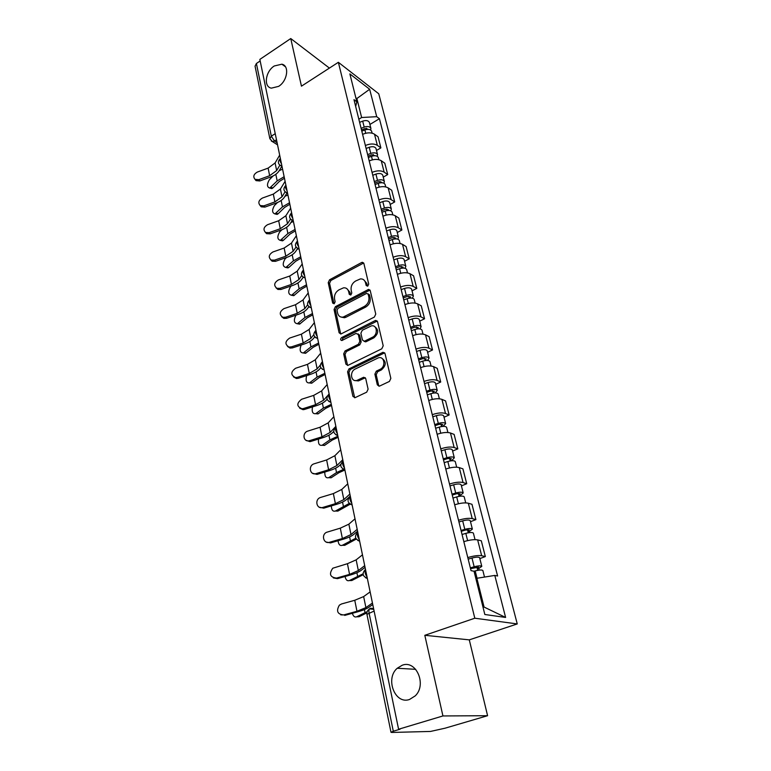 <?xml version="1.0" encoding="UTF-8"?>
<svg xmlns="http://www.w3.org/2000/svg" width="771" height="771" viewBox="0 0 771 771"><rect width="100%" height="100%" fill="white"/><g stroke="black" fill="none" stroke-linecap="round" stroke-linejoin="round"><path stroke-width="1.16" d="M367.748 286.128L368.711 284.085L363.873 263.47L362.341 262.294L361.609 262.525L329.564 279.786L328.224 282.639L332.658 303.061L334.19 303.764L335.144 301.75L334.556 299.09C334.084 295.158 335.52 292.093 338.883 289.896L343.558 287.814C346.189 287.631 347.885 288.903 348.656 291.64L349.263 294.32L350.834 295.023L351.788 292.99L351.181 290.31C350.67 286.369 352.125 283.275 355.537 281.049L360.385 278.919C363.025 278.755 364.731 280.037 365.521 282.745L366.148 285.434L367.748 286.128M402.231 665.228L397.219 668.264C384.941 678.663 394.974 704.839 409.536 699.47L415.27 695.837C427.076 684.619 416.118 659.6 402.231 665.228M274.264 65.978C265.407 71.414 263.335 86.911 271.373 88.145L278.62 86.371C287.448 81.071 289.674 65.651 281.887 64.195L274.264 65.978M377.308 384.806L379.496 386.117L389.422 381.433L390.849 378.388L385.028 353.581L382.994 352.289L348.974 368.885L347.576 371.834L352.906 396.381L355.026 397.682L366.688 392.179L368.104 389.172L365.724 378.561L363.642 377.27L357.021 380.373C350.94 382.57 349.292 371.593 355.277 369.001L378.368 357.84C384.498 355.778 386.136 366.745 380.055 369.348L376.296 371.159L374.879 374.166L377.308 384.806L379.053 386.204M474.801 618.217L424.811 635.304L442.93 715.951L398.588 729.241L259.846 59.406L290.754 38.55L301.451 86.169L338.363 62.297L474.801 618.217L517.254 623.932L378.754 93.783L338.363 62.297M374.369 317.064L375.756 314.096L370.244 290.619L368.577 289.404L335.414 306.646L334.065 309.528L339.105 332.773L340.888 334.007L374.369 317.064M377.539 321.661L383.206 345.803L381.79 348.8L347.856 365.415L345.909 364.143L343.683 353.86L345.061 350.93L358.448 344.251L359.835 341.302L358.313 334.518L356.019 333.429L341.871 340.531C340.29 340.098 340.184 339.134 341.563 337.621L375.188 320.591L377.539 321.661M442.93 715.951L487.59 715.71L445.021 728.21L430.517 731.438L391.87 732.45L391.003 732.315L393.297 731.226L400.033 729.212L398.588 729.241M487.59 715.71L469.288 639.863L517.254 623.932M269.821 138.51L255.056 66.181L256.406 63.492L271.305 136.168L274.582 141.151L277.117 142.76M260.174 60.957L256.406 63.492M329.41 68.089L290.754 38.55M365.367 145.507C370.138 143.541 374.128 143.493 377.347 145.353L374.513 134.231C371.314 132.333 367.333 132.371 362.592 134.337M374.513 134.231L378.05 136.785L380.884 147.878L376.499 150.47M377.347 145.353L380.884 147.878M383.245 177.137L387.707 174.564L384.796 163.192L381.25 160.725C378.031 158.893 374.012 158.961 369.203 160.927M372.046 172.376C376.884 170.42 380.922 170.333 384.151 172.135L387.707 174.564M390.174 204.469L394.704 201.935L391.716 190.273L388.16 187.893C384.922 186.139 380.864 186.235 375.978 188.191M378.898 199.94C383.813 197.993 387.89 197.877 391.128 199.593L394.704 201.935M397.267 232.514L401.874 230.009L398.819 218.048L395.244 215.764C391.986 214.087 387.88 214.222 382.936 216.169M385.924 228.216C390.907 226.279 395.031 226.125 398.299 227.773L401.874 230.009M404.553 261.292L409.237 258.825L406.105 246.547L402.51 244.359C399.243 242.769 395.089 242.932 390.068 244.87M393.143 257.244C398.202 255.317 402.366 255.134 405.642 256.685L409.237 258.825M412.032 290.831L416.803 288.393L413.574 275.787L409.979 273.715C406.693 272.211 402.491 272.423 397.393 274.341M400.554 287.043C405.681 285.125 409.902 284.904 413.189 286.378L416.803 288.393M419.713 321.16L424.561 318.76L421.255 305.817L417.641 303.861C414.335 302.444 410.095 302.695 404.91 304.603M408.158 317.652C413.372 315.753 417.631 315.484 420.947 316.862L424.561 318.76M427.606 352.318L432.531 349.957L429.129 336.657L425.515 334.826C422.19 333.515 417.901 333.804 412.639 335.693M415.974 349.109C421.274 347.22 425.582 346.911 428.907 348.184L432.531 349.957M435.711 384.334L440.723 382.021L437.234 368.345L433.601 366.649C430.266 365.435 425.929 365.772 420.58 367.642M424.011 381.433C429.389 379.563 433.745 379.207 437.09 380.373L440.723 382.021M444.038 417.236L449.146 414.971L445.561 400.92L441.918 399.359C438.564 398.26 434.179 398.636 428.743 400.496M432.271 414.673C437.735 412.822 442.149 412.418 445.503 413.478L449.146 414.971M452.606 451.074L457.81 448.867L454.119 434.41L450.466 432.994C447.103 432.011 442.66 432.435 437.138 434.275M440.771 448.867C446.322 447.035 450.794 446.582 454.158 447.517L457.81 448.867M461.424 485.884L466.725 483.725L462.918 468.855L459.265 467.602C455.892 466.744 451.392 467.216 445.783 469.038M449.512 484.043C455.16 482.241 459.68 481.74 463.063 482.55L466.725 483.725M470.493 521.707L475.89 519.615L471.977 504.301L468.315 503.222C464.932 502.49 460.383 503.02 454.678 504.812M458.514 520.271C464.267 518.488 468.835 517.929 472.228 518.604L475.89 519.615M479.832 558.599L485.335 556.566L481.306 540.799L477.644 539.893C474.242 539.305 469.635 539.893 463.834 541.656M467.785 557.578C473.635 555.824 478.261 555.207 481.663 555.737L485.335 556.566M358.843 119.226L361.638 117.52L356.906 98.601L355.836 97.792M356.154 99.064L369.656 89.263L376.72 116.681L361.638 117.52M355.672 106.465L356.838 101.801L349.87 73.9L369.656 89.263M482.935 606.873L484.063 607.047L476.863 578.279L494.799 575.426L497.603 575.995L379.419 118.705L376.72 116.681M494.799 575.426L505.612 617.446L484.834 614.497L474.04 571.244L475.196 570.916C479.36 569.856 481.914 569.721 482.848 570.501L482.877 570.627M356.838 101.801L353.976 99.661L471.033 570.636L474.04 571.244M424.811 635.304L469.288 639.863M476.863 578.279L475.88 578.635M369.916 124.468L379.419 118.705M484.063 607.047L505.612 617.446M366.148 285.434L367.449 286.128L366.823 283.439L363.729 279.806M346.834 288.643L349.976 292.315L350.583 294.994L349.263 294.32M363.7 263.007L330.894 280.471L329.554 283.314L333.988 303.707L332.658 303.061M370.022 290.069L336.744 307.292L335.395 310.164L340.724 334.036M368.172 294.127L366.572 293.423L337.968 308.352L337.023 310.376L337.64 313.209C338.459 316.139 340.281 317.44 343.105 317.112L364.423 306.386C367.912 304.15 369.386 301.018 368.846 296.989L368.172 294.127L369.482 294.801L368.075 293.838M340.965 317.035L344.444 317.739L346.092 317.17L344.762 316.534M369.482 294.801L370.147 297.664C370.687 301.692 369.213 304.815 365.733 307.041L346.092 317.17M358.023 333.853L359.643 335.134L361.165 341.91L359.778 344.859L346.401 351.518L345.022 354.448L347.596 365.464M377.26 321.025L342.902 338.228L342.016 340.493M372.528 337.226C378.282 334.672 377.125 324.331 371.285 325.911L362.283 330.267L360.895 333.217L362.428 340.001L364.326 341.264L372.528 337.226L373.848 337.843C378.667 333.506 378.918 329.757 374.6 326.576M364.057 341.312L365.656 341.871L364.741 341.11M373.848 337.843L366.071 341.717M381.963 358.37C386.522 361.618 386.329 365.473 381.375 369.926L377.626 371.728L376.209 374.735L378.638 385.355M354.862 380.508L358.37 380.922L359.074 380.643L357.725 380.093M365.338 377.751L359.074 380.643M384.681 352.829L350.323 369.444L348.926 372.393L354.679 397.769M284.46 178.236L279.324 181.464L272.934 187.912L271.855 188.606L270.438 188.249M273.088 175.961L269.291 179.845C266.776 184.308 266.92 187.045 269.705 188.057L277.175 180.906L284.142 176.704M361.801 131.157L364.885 129.942C368.287 128.902 370.533 129.316 371.612 131.176L371.68 131.446M361.503 129.923L365.078 128.526L368.345 129.364M361.098 128.323L364.182 127.109C367.574 126.068 369.81 126.483 370.899 128.352L370.697 130.058M359.614 122.348L362.688 121.134C366.071 120.093 368.307 120.517 369.386 122.396L369.454 122.666M279.189 170.69L282.581 169.138M279.68 155.125L275.102 162.96L268.125 168.117L257.321 172.068C253.64 174.236 252.878 176.655 255.018 179.335L258.805 179.672L259.808 180.963L256.03 180.626L254.999 179.315M279.825 165.216L276.654 170.584L269.648 175.711L258.805 179.672M259.808 180.963L270.631 177.022C274.64 175.509 277.464 173.446 279.102 170.825L281.8 166.285M289.848 204.238L284.634 207.428L278.129 213.769L277.126 214.415L275.613 214.059M277.502 202.513L274.428 205.549C271.855 210.126 272.028 212.902 274.968 213.904L282.465 206.898L289.539 202.744M368.355 157.515L371.487 156.311C374.928 155.26 377.192 155.646 378.262 157.467L378.33 157.718M368.027 156.176L371.651 154.778L374.937 155.713M367.632 154.605L370.755 153.4C374.195 152.359 376.45 152.745 377.53 154.566L377.27 156.32M366.109 148.485L369.222 147.28C372.653 146.23 374.908 146.625 375.988 148.456L376.055 148.716M284.962 196.287L287.94 194.996M295.37 230.876L290.069 234.027L283.449 240.263L282.533 240.851L280.914 240.485M282.022 229.662L279.69 231.888C277.049 236.562 277.271 239.386 280.355 240.369L287.882 233.536L295.062 229.421M375.072 184.539L378.243 183.344C381.732 182.293 384.016 182.65 385.086 184.414L385.153 184.664M374.716 183.084L378.397 181.696L381.674 182.216L381.674 182.727M374.33 181.561L377.501 180.366C380.99 179.315 383.264 179.672 384.334 181.436L383.997 183.247M372.769 175.287L375.93 174.082C379.399 173.032 381.674 173.398 382.753 175.181L382.821 175.431M290.908 222.52L293.423 221.489M285.106 181.33L280.422 189.02L273.339 194.109L262.391 198.06C258.574 200.335 257.861 202.84 260.232 205.578L263.904 205.847L264.916 207.1L261.244 206.83L260.078 205.471M285.077 191.854L282.013 196.827L274.9 201.896L263.904 205.847M264.916 207.1L275.883 203.159C279.94 201.655 282.812 199.622 284.489 197.048L287.043 192.923M290.667 208.18L285.877 215.726L278.678 220.747L267.585 224.689C263.624 227.098 262.959 229.7 265.6 232.466L269.137 232.659L270.149 233.873L266.612 233.68L265.282 232.264M290.474 219.118L287.506 223.725L280.278 228.727L269.137 232.659M270.149 233.873L281.261 229.951C285.376 228.447 288.296 226.433 290.012 223.918L292.257 220.439M301.018 258.169L295.64 261.292L288.903 267.402L286.34 267.576M286.619 257.456L285.087 258.863C282.379 263.653 282.639 266.525 285.877 267.479L293.433 260.82L300.729 256.762M381.963 212.266L385.182 211.071C388.719 210.02 391.022 210.348 392.092 212.044L392.15 212.295M381.568 210.695L385.307 209.298L388.613 209.779L388.545 210.444M381.202 209.211L384.421 208.016C387.948 206.965 390.251 207.293 391.321 208.999L390.878 210.869M379.602 202.763L382.801 201.568C386.329 200.518 388.623 200.855 389.692 202.58L389.75 202.821M297.057 249.409L298.464 248.84M306.819 286.157L301.355 289.231L293.761 295.678L291.91 295.332M291.255 285.945L290.609 286.513C287.834 291.419 288.142 294.339 291.544 295.264L299.129 288.797L306.53 284.788M389.037 240.716L392.304 239.521C395.889 238.461 398.212 238.759 399.272 240.407L399.33 240.639M388.613 239.01L392.4 237.622L395.735 238.056L395.552 238.885M388.256 237.574L391.514 236.379C395.099 235.328 397.412 235.627 398.472 237.275L397.913 239.212M386.608 230.963L389.856 229.768C393.432 228.717 395.745 229.026 396.805 230.683L396.863 230.924M312.756 314.847L307.215 317.874L299.591 324.128L297.625 323.791M295.939 315.175C293.462 320.264 293.934 323.116 297.355 323.743L304.969 317.479L312.486 313.537M396.294 269.908L399.6 268.722C403.243 267.662 405.585 267.923 406.635 269.503L406.693 269.734M395.831 268.077L399.677 266.689L403.05 267.074L402.664 268.086M395.494 266.689L398.8 265.503C402.433 264.443 404.775 264.713 405.825 266.294L405.103 268.308M393.808 259.904L397.104 258.709C400.718 257.659 403.06 257.928 404.11 259.528L404.168 259.76M296.372 235.714L291.467 243.096L284.142 248.04L272.905 251.972C268.78 254.555 268.192 257.244 271.141 260.049L274.505 260.145L275.507 261.321L272.153 261.215L270.631 259.74M296.016 247.028L293.144 251.298L285.79 256.223L274.505 260.145M275.507 261.321L286.773 257.398C290.946 255.905 293.905 253.929 295.659 251.462L297.625 248.561M302.222 263.952L297.201 271.161L289.761 276.028L278.36 279.95C274.052 282.726 273.56 285.521 276.885 288.325L279.998 288.325L281.01 289.453L277.897 289.443L276.114 287.911M301.731 275.594L298.917 279.565L291.438 284.412L279.998 288.325M281.01 289.453L292.421 285.549C296.652 284.056 299.668 282.109 301.461 279.7L303.186 277.281M308.217 292.922L303.07 299.938L295.515 304.728L283.959 308.631C279.449 311.648 279.063 314.549 282.822 317.315L285.636 317.228L286.648 318.307L283.834 318.394L281.752 316.804M307.639 304.815L304.834 308.573L297.24 313.325L285.636 317.228M286.648 318.307L298.223 314.414C302.511 312.93 305.576 311.012 307.407 308.67L308.882 306.713M318.857 344.28L313.219 347.258L305.576 353.291L303.495 352.983M301.143 345.022C299.341 350.159 300.064 352.8 303.321 352.954L310.954 346.902L318.596 343.018M403.744 299.88L407.107 298.705C410.789 297.645 413.16 297.876 414.2 299.379L414.258 299.601M403.252 297.905L407.155 296.536L410.558 296.874L409.854 298.088M402.915 296.575L406.278 295.399C409.96 294.339 412.321 294.57 413.362 296.083L412.446 298.194M401.19 289.607L404.534 288.431C408.206 287.371 410.558 287.612 411.608 289.144L411.666 289.366M314.375 322.654L309.104 329.477L301.413 334.161L289.694 338.055C284.971 341.37 284.73 344.367 288.99 347.056L291.419 346.883L292.431 347.904L290.002 348.078L287.544 346.458M344.435 317.739L343.105 317.112M313.778 334.681L310.915 338.324L303.186 342.989L291.419 346.883M292.431 347.904L304.169 344.03C308.516 342.555 311.638 340.676 313.518 338.402L314.732 336.86M325.111 374.484L319.377 377.405L311.715 383.216L309.518 382.927M306.685 375.583C305.403 380.643 306.318 383.091 309.441 382.917L317.093 377.096L324.861 373.28M411.396 330.672L414.808 329.496C418.547 328.436 420.937 328.629 421.968 330.065L422.026 330.277M410.866 328.552L414.827 327.193L418.258 327.463L417.101 328.938M410.548 327.28L413.96 326.104C417.689 325.044 420.079 325.237 421.111 326.682L419.935 328.899M408.765 320.119L412.167 318.943C415.887 317.883 418.267 318.086 419.308 319.551L419.357 319.763M320.697 353.176L315.3 359.787L307.465 364.375L295.592 368.259C290.628 371.911 290.561 375.014 295.399 377.539L297.355 377.308L298.367 378.282L296.411 378.503L293.51 376.894M320.244 365.155L317.151 368.875L309.287 373.443L297.355 377.308M298.367 378.282L310.27 374.417C314.684 372.952 317.854 371.111 319.782 368.914L320.784 367.709M331.53 405.479L325.709 408.341L318.018 413.911L315.705 413.67M312.477 406.905C311.648 411.839 312.727 414.085 315.725 413.661L323.396 408.081L331.299 404.341M419.251 362.312L422.72 361.146C426.517 360.086 428.927 360.23 429.948 361.589L430.006 361.792M418.692 360.038L422.71 358.679L426.18 358.9L425.014 360.577M418.383 358.823L421.853 357.657C425.64 356.587 428.05 356.742 429.071 358.11L427.539 360.462M416.562 351.46L420.012 350.294C423.79 349.234 426.19 349.398 427.211 350.786L427.269 350.988M424.455 358.342L425.419 360.52M327.193 384.517L321.652 390.907L313.691 395.398L301.634 399.253C296.44 403.329 296.575 406.51 302.039 408.784L303.446 408.543L304.458 409.459L303.051 409.69L299.64 408.148M327.318 395.976L323.56 400.236L315.551 404.698L303.446 408.543M304.458 409.459L316.534 405.623C321.015 404.158 324.244 402.366 326.21 400.236L327.087 399.253M338.122 437.311L332.195 440.106L324.495 445.426L322.105 445.262M318.51 439.046C318.086 443.797 319.3 445.86 322.172 445.224L329.872 439.894L337.9 436.232M427.336 394.829L430.864 393.673C434.709 392.603 437.147 392.718 438.159 393.991L438.207 394.183M426.729 392.391L430.816 391.042L434.314 391.205L433.186 393.104M426.45 391.244L429.958 390.078C433.813 389.018 436.241 389.133 437.253 390.415L435.201 392.931M424.57 383.679L428.069 382.522C431.905 381.452 434.324 381.578 435.345 382.888L435.393 383.071M432.579 390.704L433.042 392.555L434.054 392.988M333.862 416.716L328.176 422.865L320.071 427.24L307.841 431.076C302.097 432.608 303.109 441.908 308.93 440.81L309.701 440.626L310.713 441.475L309.942 441.648L305.962 440.251M335.857 426.382L330.133 432.454L321.989 436.8L309.701 440.626M310.713 441.475L322.972 437.658C327.511 436.213 330.798 434.459 332.821 432.415L333.708 431.481M344.897 470.002L338.864 472.729L331.135 477.779L328.687 477.692M324.784 472.035C324.726 476.574 326.056 478.444 328.803 477.625L336.522 472.565L343.673 469.308M435.644 428.262L439.229 427.115C443.132 426.055 445.59 426.112 446.592 427.307L446.631 427.481M434.998 425.659L439.152 424.32L442.679 424.416L441.378 425.717L441.581 426.546M434.728 424.57L438.304 423.424C442.207 422.363 444.655 422.431 445.657 423.626L442.949 426.382M432.801 416.793L436.357 415.646C440.251 414.586 442.699 414.663 443.701 415.887L443.739 416.061M440.935 423.973L441.378 425.717L442.94 426.324M340.715 449.811L334.884 455.7L326.634 459.959L314.221 463.776C307.976 465.424 309.817 475.611 316.033 473.616L317.035 474.396L312.477 473.249M342.767 459.747L336.898 465.559L328.6 469.78L316.129 473.587M317.141 474.367L329.583 470.57C334.19 469.134 337.534 467.438 339.606 465.472L340.811 464.296M342.565 462.561L343.22 461.916M352.135 504.976L350.227 504.157L337.852 511.096L335.443 511.019M331.299 505.911C331.54 510.113 332.937 511.809 335.491 510.99L349.244 503.434M444.192 462.658L447.835 461.521C451.806 460.451 454.283 460.47 455.266 461.569L455.304 461.733M443.498 459.873L447.72 458.552L451.286 458.581L449.946 459.815L450.225 460.942M443.248 458.861L446.881 457.723C450.842 456.654 453.319 456.683 454.312 457.791L451.613 460.769M441.263 450.862L444.877 449.724C448.828 448.655 451.305 448.693 452.288 449.821L452.336 449.985M449.532 458.186L449.946 459.815L451.507 460.364M347.76 483.831L341.775 489.45L333.371 493.585L320.389 497.497C314.327 499.55 316.64 509.525 322.741 507.453L323.743 508.166L319.204 507.164M349.88 494.047L343.847 499.589L335.395 503.675L322.741 507.453M323.743 508.166L336.368 504.398C341.052 502.981 344.464 501.333 346.593 499.463L350.294 496.071M356.241 539.083L344.733 545.338L342.459 545.29M338.055 540.722C338.556 544.538 339.992 546.061 342.343 545.29L355.749 538.245M452.991 498.047L456.692 496.929C460.721 495.859 463.226 495.83 464.19 496.823L464.229 496.977M452.249 495.078L456.538 493.768L460.133 493.729L458.755 494.905L459.121 496.341M452.018 494.144L455.709 493.016C459.738 491.956 462.234 491.927 463.207 492.939L460.326 495.377L460.518 496.148M449.975 485.913L453.647 484.786C457.666 483.716 460.152 483.706 461.135 484.737L461.174 484.892M458.379 493.401L458.755 494.905L460.326 495.377M355.007 518.825L348.868 524.155L340.3 528.154L326.461 532.337C320.938 535.007 323.762 544.23 329.535 542.273L330.537 542.909L326.152 542.052M357.185 529.33L350.988 534.573L342.382 538.534L329.535 542.273M330.537 542.909L343.355 539.18C348.106 537.773 351.576 536.182 353.764 534.409L357.571 531.2M363.16 574.713L351.798 580.534L349.716 580.544M345.071 576.496C345.793 579.917 347.229 581.267 349.398 580.544L363.035 573.826M462.051 534.486L465.809 533.378C469.905 532.308 472.43 532.231 473.384 533.118L473.413 533.262M461.26 531.315L465.617 530.024L469.25 529.908L467.824 531.017L468.276 532.79M461.048 530.467L464.797 529.349C468.893 528.289 471.409 528.212 472.372 529.118L469.394 531.421L469.693 532.588M458.938 521.986L462.677 520.868C466.754 519.808 469.269 519.741 470.233 520.676L470.271 520.81M467.486 529.648L467.824 531.017L469.394 531.421M362.466 554.831L356.154 559.852L347.432 563.697L332.783 568.217C328.803 574.019 330.055 577.306 336.522 578.086L337.515 578.645L333.342 577.932M364.702 565.644L358.342 570.569L349.571 574.376L336.522 578.086M337.515 578.645L350.535 574.944C355.364 573.557 358.9 572.024 361.146 570.357L365.059 567.34M366.88 612.849L359.074 616.733L357.204 616.79M352.366 613.292C353.253 616.289 354.679 617.465 356.645 616.8L367.179 611.654M470.532 568.641L478.637 567.167L477.172 568.198L477.702 570.328M470.349 567.87L474.165 566.772C478.319 565.712 480.863 565.577 481.798 566.367L478.743 568.526L479.138 570.106M468.18 559.139L471.977 558.04C476.112 556.98 478.656 556.855 479.601 557.674L479.629 557.799M476.854 566.974L477.172 568.198L478.743 568.526M370.138 591.887L363.652 596.581L354.756 600.272L341.563 603.953L339.365 605.168C335.992 611.075 337.438 614.323 343.702 614.93L340.782 614.863M372.451 603.018L365.907 607.615L356.963 611.268L343.702 614.93M344.704 615.412L357.927 611.75C362.833 610.372 366.437 608.907 368.74 607.346L372.759 604.541M373.607 608.627L370.851 608.271C369.193 608.348 368.596 609.89 369.039 612.887L393.297 731.226M276.529 139.927L272.558 141.681L271.296 141.006M472.228 518.604L468.315 503.222M463.063 482.55L459.265 467.602M454.158 447.517L450.466 432.994M445.503 413.478L441.918 399.359M437.09 380.373L433.601 366.649M428.907 348.184L425.515 334.826M420.947 316.862L417.641 303.861M413.189 286.378L409.979 273.715M405.642 256.685L402.51 244.359M398.299 227.773L395.244 215.764M391.128 199.593L388.16 187.893M384.151 172.135L381.25 160.725M481.663 555.737L477.644 539.893M280.345 158.373C279.41 159.346 279.786 161.129 281.454 163.722M281.916 165.948L279.892 165.264M285.906 185.204C284.971 186.254 285.347 188.076 287.043 190.688M291.611 212.729C290.677 213.846 291.062 215.726 292.768 218.347M297.452 240.957C296.527 242.161 296.922 244.089 298.647 246.73M303.456 269.927C302.521 271.219 302.936 273.194 304.68 275.845M309.614 299.668C308.689 301.047 309.104 303.07 310.877 305.75M315.937 330.2C315.021 331.684 315.445 333.766 317.238 336.445M322.442 361.57C321.517 363.151 321.96 365.29 323.762 367.989M329.111 393.808C328.195 395.494 328.658 397.691 330.48 400.409M335.983 426.951C335.067 428.743 335.539 430.999 337.38 433.736M343.037 461.029C342.131 462.937 342.613 465.26 344.483 468.007M350.304 496.1C349.398 498.124 349.899 500.514 351.788 503.27M357.773 532.183C356.886 534.342 357.397 536.799 359.305 539.575M365.473 569.345C364.587 571.629 365.117 574.173 367.054 576.959M287.496 192.885L285.463 192.181M293.221 220.506L291.178 219.774M299.09 248.85L297.037 248.098M305.114 277.926L303.061 277.155M311.291 307.783L309.248 306.993M317.642 338.43L315.599 337.631M324.167 369.926L322.133 369.107M330.875 402.289L328.86 401.469M337.765 435.557L335.77 434.728M344.849 469.77L342.893 468.951M359.643 541.203L357.783 540.404M367.372 578.51L365.57 577.739M275.237 133.691L271.305 136.168L269.869 138.741L272.558 141.681L277.55 144.842M374.108 611.056L366.929 614.352L390.993 732.257M369.164 609.427L370.851 608.271M366.823 283.439L365.521 282.745M349.976 292.315L348.656 291.64M329.554 283.314L328.224 282.639M330.894 280.471L329.564 279.786M362.91 263.239L361.609 262.525M340.445 333.38L339.105 332.773M335.395 310.164L334.065 309.528M336.744 307.292L335.414 306.646M369.251 290.291L367.95 289.607M365.733 307.041L364.423 306.386M370.147 297.664L368.846 296.989M347.258 364.712L345.909 364.143M345.022 354.448L343.683 353.86M346.401 351.518L345.061 350.93M359.778 344.859L358.448 344.251M361.165 341.91L359.835 341.302M359.643 335.134L358.313 334.518M342.902 338.228L341.563 337.621M376.499 321.228L375.188 320.591M376.209 374.735L374.879 374.166M377.626 371.728L376.296 371.159M381.375 369.926L380.055 369.348M364.722 377.925L363.382 377.376M354.255 396.901L352.906 396.381M348.926 372.393L347.576 371.834M350.323 369.444L348.974 368.885M383.948 353.022L382.638 352.424M270.794 187.363L272.934 187.912M364.885 129.942L365.714 133.248M366.649 128.246L366.948 129.422M362.688 121.134L364.182 127.109M275.825 174.294L277.175 180.906M276.654 170.584L275.102 162.96M269.648 175.711L268.125 168.117M275.97 213.249L278.129 213.769M371.487 156.311L372.364 159.838M373.251 154.489L373.569 155.781M369.222 147.28L370.755 153.4M281.155 200.46L282.465 206.898M281.27 239.771L283.449 240.263M378.243 183.344L379.187 187.102M380.007 181.397L380.363 182.804M375.93 174.082L377.501 180.366M286.61 227.272L287.882 233.536M282.013 196.827L280.422 189.02M274.9 201.896L273.339 194.109M287.506 223.725L285.877 215.726M280.278 228.727L278.678 220.747M286.706 266.949L288.903 267.402M385.182 211.071L386.184 215.07M386.936 208.999L387.321 210.531M382.801 201.568L384.421 208.016M292.199 254.748L293.433 260.82M292.267 294.792L294.493 295.216M392.304 239.521L393.364 243.781M394.048 237.314L394.473 238.971M389.856 229.768L391.514 236.379M297.934 282.928L299.129 288.797M297.982 323.348L300.218 323.724M399.6 268.722L400.737 273.252M401.354 266.38L401.807 268.173M397.104 258.709L398.8 265.503M303.813 311.821L304.969 317.479M293.144 251.298L291.467 243.096M285.79 256.223L284.142 248.04M298.917 279.565L297.201 271.161M291.438 284.412L289.761 276.028M304.834 308.573L303.07 299.938M297.24 313.325L295.515 304.728M303.832 352.626L306.087 352.964M407.107 298.705L408.312 303.523M408.852 296.218L409.334 298.155M404.534 288.431L406.278 295.399M309.846 341.466L310.954 346.902M310.915 338.324L309.104 329.477M303.186 342.989L301.413 334.161M309.836 382.657L312.11 382.956M414.808 329.496L416.089 334.614M416.542 326.865L417.063 328.918M412.167 318.943L413.96 326.104M316.043 371.901L317.093 377.096M317.151 368.875L315.3 359.787M309.287 373.443L307.465 364.375M315.994 413.487L318.298 413.738M422.72 361.146L424.079 366.562M420.012 350.294L421.853 357.657M322.394 403.137L323.396 408.081M323.56 400.236L321.652 390.907M315.551 404.698L313.691 395.398M322.326 445.118L324.639 445.33M430.864 393.673L432.3 399.417M428.069 382.522L429.958 390.078M328.928 435.22L329.872 439.894M330.133 432.454L328.176 422.865M321.989 436.8L320.071 427.24M328.822 477.615L331.154 477.769L328.803 477.625M439.229 427.115L440.752 433.206M436.357 415.646L438.304 423.424M335.636 468.18L336.522 472.565M336.898 465.559L334.884 455.7M328.6 469.78L326.634 459.959M335.491 510.99L337.852 511.096M447.835 461.521L449.445 467.978M444.877 449.724L446.881 457.723M342.526 502.066L343.355 506.133M343.847 499.589L341.775 489.45M335.395 503.675L333.371 493.585M342.343 545.29L344.733 545.338M456.692 496.929L458.398 503.762M453.647 484.786L455.709 493.016M349.61 536.895L350.371 540.644M350.988 534.573L348.868 524.155M342.382 538.534L340.3 528.154M349.398 580.544L351.798 580.534M465.809 533.378L467.621 540.606M462.677 520.868L464.797 529.349M356.906 572.718L357.599 576.13M358.342 570.569L356.154 559.852M349.571 574.376L347.432 563.697M356.645 616.8L359.074 616.733M475.196 570.916L477.037 578.26M471.977 558.04L474.165 566.772M364.404 609.582L365.02 612.627M365.907 607.615L363.652 596.581M356.963 611.268L354.756 600.272M415.704 669.315L397.219 668.264M279.94 158.865C277.502 161.804 277.945 164.165 281.29 165.967L282.013 166.411M285.511 185.695C282.986 188.75 283.487 191.16 287.014 192.904L287.573 193.232M291.226 213.22C288.614 216.4 289.173 218.839 292.893 220.525L293.269 220.728M297.086 241.448C294.397 244.773 295.014 247.24 298.946 248.86L299.109 248.937M303.109 270.409C300.324 273.85 300.998 276.355 305.114 277.917M309.287 300.131C306.434 303.62 307.109 306.145 311.282 307.725M315.628 330.653C312.718 334.18 313.383 336.744 317.623 338.344M322.153 361.994C319.165 365.57 319.82 368.172 324.138 369.801M328.86 394.203C325.786 397.817 326.441 400.467 330.836 402.134M335.761 427.307C332.59 430.97 333.245 433.659 337.727 435.364M342.854 461.337C339.597 465.067 340.242 467.804 344.801 469.558M350.15 496.341C346.796 500.128 347.442 502.933 352.087 504.735M357.667 532.366C354.207 536.221 354.853 539.083 359.594 540.943M365.415 569.441C361.84 573.373 362.476 576.303 367.314 578.24M373.762 609.379L369.772 608.868C367.613 610.073 366.659 611.866 366.909 614.236M285.443 66.788L281.887 64.195M363.642 263.017L362.341 262.294M369.878 290.089L368.577 289.404M365.656 341.871L364.326 341.264M376.99 321.054L375.689 320.408M358.37 380.922L357.021 380.373M364.982 377.819L363.642 377.27M384.305 352.896L382.994 352.289M271.855 188.606L269.705 188.057M371.612 131.176L372.114 133.152M369.386 122.396L370.899 128.352M255.018 179.335L256.03 180.626M277.126 214.415L274.968 213.904M378.262 157.467L378.831 159.693M375.988 148.456L377.53 154.566M282.533 240.851L280.355 240.369M385.086 184.414L385.722 186.91M382.753 175.181L384.334 181.436M260.232 205.578L261.244 206.83M265.6 232.466L266.612 233.68M288.075 267.932L285.877 267.479M392.092 212.044L392.796 214.83M389.692 202.58L391.321 208.999M293.761 295.678L291.544 295.264M399.272 240.407L400.043 243.482M396.805 230.683L398.472 237.275M299.591 324.128L297.355 323.743M406.635 269.503L407.493 272.886M404.11 259.528L405.825 266.294M271.141 260.049L272.153 261.215M276.885 288.325L277.897 289.443M282.822 317.315L283.834 318.394M305.576 353.291L303.321 352.954M414.2 299.379L415.145 303.09M411.608 289.144L413.362 296.083M288.99 347.056L290.002 348.078M311.715 383.216L309.441 382.917M421.968 330.065L423 334.122M419.308 319.551L421.111 326.682M295.399 377.539L296.411 378.503M318.018 413.911L315.725 413.661M429.948 361.589L431.066 366.003M427.211 350.786L429.071 358.11M302.039 408.784L303.051 409.69M324.495 445.426L322.172 445.224M438.159 393.991L439.374 398.79M435.345 382.888L437.253 390.415M308.93 440.81L309.942 441.648M446.592 427.307L447.903 432.502M443.701 415.887L445.657 423.626M316.033 473.616L317.035 474.396M455.266 461.569L456.683 467.178M452.288 449.821L454.312 457.791M464.19 496.823L465.723 502.885M461.135 484.737L463.207 492.939M473.384 533.118L475.032 539.642M470.233 520.676L472.372 529.118M482.848 570.501L484.506 577.065M479.601 557.674L481.798 566.367"/></g></svg>

